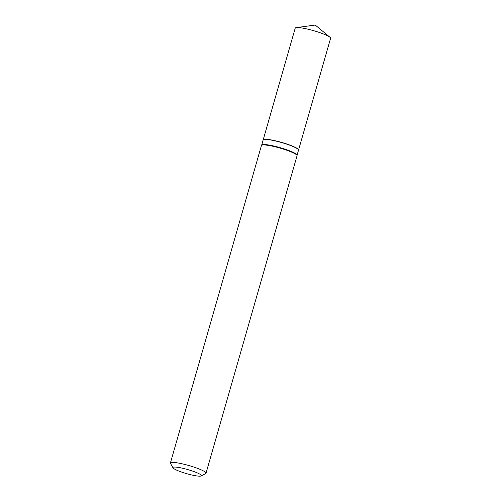 <?xml version="1.0" encoding="UTF-8"?>
<svg xmlns="http://www.w3.org/2000/svg" width="501" height="501" viewBox="0 0 501 501"><rect width="100%" height="100%" fill="white"/><g stroke="black" fill="none" stroke-linecap="round" stroke-linejoin="round"><path stroke-width="0.75" d="M298.533 150.068A18.399 2.624 -164 0 0 298.565 149.993L330.597 38.283A18.399 2.624 -164 0 0 329.952 37.256A18.399 2.624 -164 0 0 306.236 28.814A18.399 2.624 -164 0 0 296.31 27.611A18.399 2.624 -164 0 0 295.221 28.144L263.188 139.848A18.399 2.624 -164 0 0 263.175 139.929M298.565 149.993A18.399 2.624 -164 0 0 274.204 140.524A18.399 2.624 -164 0 0 263.188 139.848M297.074 155.197L298.521 150.143A18.399 2.624 -164 0 0 298.439 149.724L298.333 149.536A18.243 2.599 -164 0 0 297.131 148.459A18.243 2.599 -164 0 0 279.113 141.739A18.243 2.599 -164 0 0 263.626 139.585L263.438 139.691A18.399 2.624 -164 0 0 263.15 139.998L261.697 145.052M298.439 149.724A18.399 2.624 -164 0 0 297.231 148.64A18.399 2.624 -164 0 0 279.057 141.858A18.399 2.624 -164 0 0 263.438 139.691M173.997 468.742A14.823 2.117 -164 0 0 188.633 474.203A14.823 2.117 -164 0 0 201.214 475.95A14.823 2.117 -164 0 0 200.406 474.491A14.823 2.117 -164 0 0 183.735 468.51A14.823 2.117 -164 0 0 173.02 467.865A14.823 2.117 -164 0 0 173.997 468.742M201.214 475.95L205.729 473.508A18.524 2.643 -164 0 0 206.017 473.195A18.524 2.643 -164 0 0 204.715 471.685A18.524 2.643 -164 0 0 185.145 464.527A18.524 2.643 -164 0 0 170.403 462.98A18.524 2.643 -164 0 0 170.484 463.4L173.02 467.865M206.017 473.195L297.049 155.73A18.524 2.643 -164 0 0 297.068 155.623A18.524 2.643 -164 0 0 295.753 154.214A18.524 2.643 -164 0 0 276.514 147.144A18.524 2.643 -164 0 0 261.478 145.422A18.524 2.643 -164 0 0 261.434 145.515L170.403 462.98M297.068 155.623L297.074 155.147A18.399 2.624 -164 0 0 295.765 153.744A18.399 2.624 -164 0 0 276.665 146.718A18.399 2.624 -164 0 0 261.722 145.008L261.478 145.422M329.952 37.256L315.248 25.05L296.31 27.611"/></g></svg>
